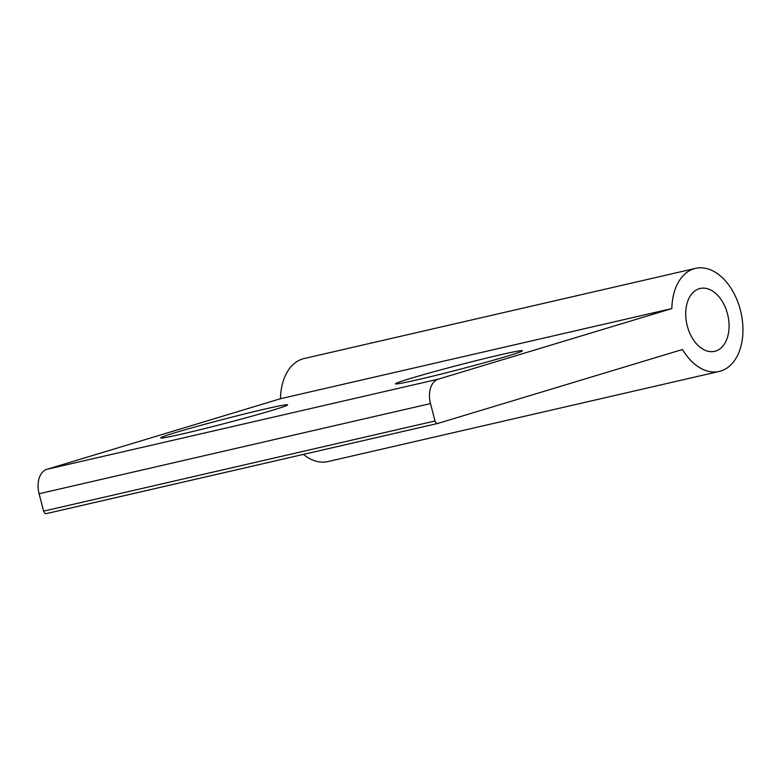 <?xml version="1.0" encoding="UTF-8"?>
<svg xmlns="http://www.w3.org/2000/svg" width="782" height="782" viewBox="0 0 782 782"><rect width="100%" height="100%" fill="white"/><g stroke="black" fill="none" stroke-linecap="round" stroke-linejoin="round"><path stroke-width="1.17" d="M671.855 308.577L438.35 379.143A21.153 13.753 77 0 0 430.491 403.58L435.027 420.97A3.177 2.063 77 0 0 437.715 423.463A3.177 2.063 77 0 0 437.803 423.443L682.51 349.486A52.873 34.388 77 0 0 719.264 371.43A52.873 34.388 77 0 0 740.906 312.184A52.873 34.388 77 0 0 695.521 268.373A52.873 34.388 77 0 0 671.855 308.577L280.464 398.732L46.959 469.298A21.153 13.753 77 0 0 39.1 493.745L43.626 511.135A3.177 2.063 77 0 0 46.324 513.627A3.177 2.063 77 0 0 46.402 513.598L437.627 423.482M303.436 454.401A52.873 34.388 77 0 0 327.873 461.585L719.264 371.43M695.521 268.373L304.13 358.537A52.873 34.388 77 0 0 280.464 398.732M265 409.035A65.571 2.17 165.4 0 1 287.561 404.939A65.571 2.17 165.4 0 1 224.678 423.492A65.571 2.17 165.4 0 1 160.73 437.969A65.571 2.17 165.4 0 1 196.165 426.64A65.571 2.17 165.4 0 1 265 409.035M499.845 354.93A65.571 2.17 165.4 0 1 522.396 350.835A65.571 2.17 165.4 0 1 459.513 369.387A65.571 2.17 165.4 0 1 395.565 383.874A65.571 2.17 165.4 0 1 431.009 372.545A65.571 2.17 165.4 0 1 499.845 354.93M699.264 288.705A32.258 20.977 77 0 0 687.114 325.292A32.258 20.977 77 0 0 714.631 351.333A32.258 20.977 77 0 0 727.837 315.195A32.258 20.977 77 0 0 700.154 288.47A32.258 20.977 77 0 0 699.264 288.705M438.35 379.143L46.959 469.298M430.491 403.58L39.1 493.745M435.027 420.97L43.626 511.135M437.715 423.463L46.324 513.627"/></g></svg>
